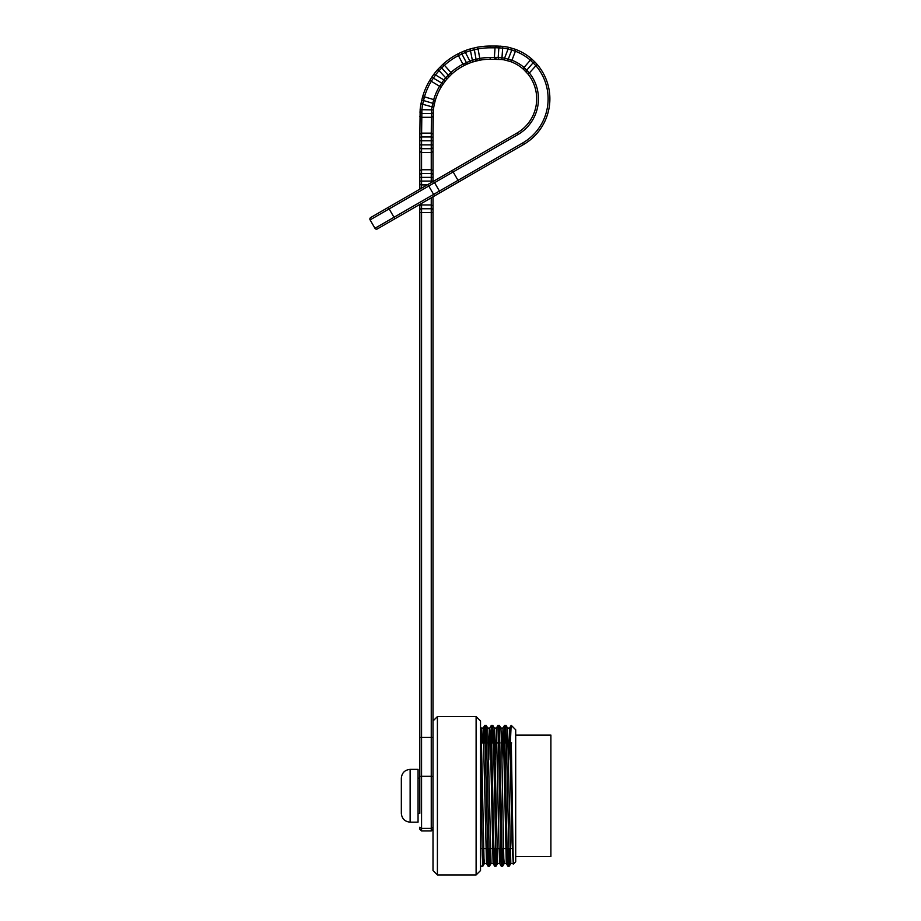 <?xml version="1.0" encoding="UTF-8"?>
<svg xmlns="http://www.w3.org/2000/svg" width="921" height="921" viewBox="0 0 921 921"><rect width="100%" height="100%" fill="white"/><g stroke="black" fill="none" stroke-linecap="round" stroke-linejoin="round"><path stroke-width="1.38" d="M437.406 716.584L433.008 720.982L433.008 205.959L433.008 870.552L437.406 874.95L437.406 716.584L476.111 716.584L476.111 874.95L437.406 874.95M511.305 725.38L515.702 729.789L515.702 861.757L513.296 864.163L511.305 742.982M510.027 848.552L509.301 866.12L510.821 863.495L507.529 728.051L509.624 728.027L511.12 725.403L510.384 742.982M508.599 848.552L507.839 866.143L506.999 844.592L504.547 725.46M502.003 848.552L501.243 866.074M501.22 866.039L497.95 725.403L499.378 725.38M495.406 848.552L494.646 866.143L493.806 844.534L491.354 725.449M488.809 848.552L488.049 866.062M488.026 866.039L484.745 725.403L486.173 725.38L485.425 742.982M484.722 725.437L483.997 742.982M480.52 751.628L482.282 855.252L482.88 866.039L483.629 848.552M489.5 866.131L491.031 863.495L487.727 728.062L486.207 725.403L489.477 866.062M489.5 866.016L490.237 848.552M492.021 742.982L492.77 725.449L493.621 747.161L496.074 866.108M496.108 866.074L496.833 848.552M498.606 742.982L499.378 725.518M499.401 725.529L502.267 860.813L502.67 866.154L503.43 848.552M505.215 742.982L505.974 725.541M505.997 725.564L509.267 866.131L507.839 866.154L506.297 863.495L504.201 863.518L503.787 858.314L501.738 748.934L500.932 728.062L499.401 725.403M476.111 716.584L480.52 720.982L480.52 870.552L476.111 874.95M515.702 735.062L550.896 735.062L550.896 856.472L515.702 856.472M497.593 863.461L494.324 728.131M487.244 848.552L486.53 863.495L484.4 863.518L483.986 858.43L481.13 728.235M482.512 742.982L483.203 728.2M483.226 728.166L486.495 863.461M488.763 759.963L489.281 737.099L489.799 728.062L490.237 733.174L493.092 863.322M493.126 863.345L493.84 848.552M495.36 759.767L496.396 728.154M496.431 728.131L498.883 842.68L499.689 863.472L500.437 848.552M501.957 759.917L502.993 728.085M500.909 728.027L503.027 728.027L503.43 733.197L506.285 863.334M506.32 863.345L507.034 848.552M508.553 759.813L509.601 728.166M509.624 728.131L512.076 842.692L513.273 864.151M418.053 813.37L419.815 813.37L419.815 777.289L419.815 778.176L418.053 778.176M433.008 827.185L431.247 828.393L431.247 830.961L433.008 829.199L431.247 830.961L421.565 830.961L419.815 829.199L419.815 827.185L421.565 828.393L421.565 830.961L419.815 829.199M419.815 777.289L419.815 212.567L419.815 737.41L421.565 737.41L421.565 776.311A1.761 0.967 180 0 0 419.815 777.289M433.008 777.289A1.761 0.967 180 0 0 431.247 776.311L431.247 828.393L421.565 828.393L421.565 776.311L431.247 776.311L431.247 737.41L421.565 737.41L421.565 212.567L419.815 212.567L419.815 204.416L419.815 210.276A1.761 1.52 180 0 1 421.565 208.756L421.565 204.946L431.247 204.946L433.008 205.959L433.008 196.795M420.736 188.632L419.815 187.7L420.736 188.632L420.045 189.035L421.565 188.16L421.565 181.092L431.247 181.092L431.247 177.373L421.565 177.373L421.565 181.092L419.815 181.092L419.815 189.173L419.815 170.776L421.565 169.752L421.565 148.695L431.247 148.695L431.247 152.506L421.565 152.506L419.815 151.493L419.815 134.167L421.565 133.154L431.247 133.154L433.008 134.167L433.008 151.493L431.247 152.506L431.247 169.752L433.008 170.776L433.008 175.094L433.008 151.493M419.815 170.776L419.815 147.176A1.761 1.52 180 0 0 421.565 148.695L421.565 136.964A1.761 1.52 180 0 0 419.815 138.484L420.149 109.518A70.387 70.387 0 0 1 420.932 103.946L422.451 97.327A70.387 70.387 0 0 1 430.291 79.482L432.732 75.787L430.291 79.482L431.27 81.278L435.529 74.946L434.125 73.887L432.732 75.787L434.125 73.887A70.387 70.387 0 0 1 437.751 69.489L442.517 64.654A70.387 70.387 0 0 1 458.543 53.568L462.572 51.703L458.543 53.568L458.439 55.605L465.381 52.451L464.748 50.805L462.572 51.703L464.748 50.805A70.387 70.387 0 0 1 470.136 48.963L476.733 47.351A70.387 70.387 0 0 1 490.191 46.05A70.387 70.387 0 0 0 476.733 47.351L478.068 48.894L479.772 58.426L479.116 60.326A57.183 57.183 0 0 1 490.191 59.243L501.772 59.52A39.591 39.591 0 0 1 504.259 59.9L510.395 61.546A39.591 39.591 0 0 1 523.635 69.455L527.998 74.083L529.368 72.978L526.708 70.226A1.761 1.52 138.1 0 0 526.559 72.391L523.635 69.455L524.037 67.486L530.346 60.153L533.063 62.835A1.761 1.52 -43.3 0 1 535.504 62.616L537.093 64.389A52.785 52.785 0 0 1 523.485 144.551L458.877 181.851L523.485 144.551L522.61 143.031L458.002 180.332L452.28 170.431L516.888 133.119A39.591 39.591 0 0 0 527.998 74.083A39.591 39.591 0 0 1 516.888 133.119L517.775 134.65A41.353 41.353 0 0 0 529.368 72.978L537.093 64.389M422.451 97.327L424.431 96.832L433.71 99.595L431.995 107.043A58.944 58.944 0 0 0 431.638 109.691L431.419 113.502A1.761 1.52 4.3 0 0 433.169 112.109L433.008 116.437L431.247 117.312L421.576 117.312L419.815 116.276M462.572 51.703A1.761 1.52 -113.1 0 0 461.905 54.017L465.381 52.451A68.626 68.626 0 0 1 470.643 50.655L474.35 49.769A1.761 1.52 -104.6 0 0 472.404 48.329M470.136 48.963L472.358 60.245L479.772 58.437A58.944 58.944 0 0 1 490.191 57.482L494.37 57.482L495.049 47.811L490.191 47.811L490.191 46.05L496.062 46.05L495.579 47.708A1.761 1.52 -90 0 1 497.098 46.05L502.854 46.361A52.785 52.785 0 0 1 508.473 47.293L515.058 49.204L515.403 51.219L511.938 60.256L510.395 61.546M496.062 46.05L497.098 46.05L496.062 46.05M495.579 47.708L502.659 48.111L502.854 46.361M500.494 46.165A1.761 1.52 -86.3 0 0 498.86 47.811L502.659 48.111A51.023 51.023 0 0 1 508.093 49.009L508.473 47.293L510.787 47.857A1.761 1.52 -75 0 1 511.754 50.102L515.403 51.231A51.023 51.023 0 0 1 530.358 60.141M511.926 60.268L504.57 58.173L508.093 49.009L511.754 50.102L509.785 49.504M515.058 49.204A52.785 52.785 0 0 1 532.292 59.497L530.346 60.153M511.754 50.102L508.254 59.197A1.761 1.52 103.6 0 1 506.423 60.36M502.659 48.111L501.98 57.781L498.18 57.459A1.761 1.52 93.6 0 0 499.585 59.324L501.772 59.52L501.98 57.781A41.353 41.353 0 0 1 504.57 58.173L504.259 59.9M498.86 47.811L498.18 57.459L495.579 57.378A1.761 1.52 90 0 0 497.098 59.243L495.383 59.243L494.37 57.482M442.517 64.654L444.463 65.276L450.91 72.494L451.348 74.463A57.183 57.183 0 0 1 464.61 65.287L468.421 63.549L464.61 65.287L462.918 64.194L458.439 55.605A68.626 68.626 0 0 0 444.463 65.264M432.732 75.787A1.761 1.52 -144.7 0 0 433.388 78.112L435.529 74.946A68.626 68.626 0 0 1 439.064 70.664L441.758 67.958A1.761 1.52 -136.3 0 0 439.352 67.763M450.922 72.506L448.228 75.2L441.758 67.958L439.064 70.664L437.751 69.489M419.953 111.867A1.761 1.52 -176.3 0 0 421.714 113.502L431.419 113.502L431.247 136.964L421.565 136.964L421.899 109.691A68.626 68.626 0 0 1 422.658 104.257L423.533 100.539A1.761 1.52 -167.9 0 0 421.381 101.632M432.997 116.437L433.008 134.167L433.377 109.898A57.183 57.183 0 0 1 433.733 107.32L434.136 105.121A1.761 1.52 11.4 0 0 432.847 103.313L423.533 100.539L422.658 104.257L420.932 103.946M421.714 113.502L421.899 109.691L420.149 109.518M419.815 177.373L421.565 177.373L421.565 169.752L431.247 169.752L431.247 173.562A1.761 1.52 0 0 1 433.008 175.094L433.008 177.373L433.008 175.094M433.008 134.167L433.008 138.484A1.761 1.52 -0 0 0 431.247 136.964L431.247 140.763L419.815 140.763L419.815 144.885L431.247 144.885L431.247 148.695A1.761 1.52 -0 0 0 433.008 147.176M470.643 50.655L478.068 48.905M532.292 59.497L535.504 62.616M472.899 61.926L472.358 60.245A58.944 58.944 -18.9 0 0 469.894 61.097L470.504 62.743L468.421 63.549L470.504 62.743A57.183 57.183 0 0 1 472.899 61.926L479.116 60.326M448.377 77.422A1.761 1.52 43 0 0 448.228 75.2L445.557 77.928A58.944 58.944 -50.5 0 0 443.899 79.943L445.28 81.036L441.596 86.286L445.28 81.036A57.183 57.183 0 0 1 446.892 79.079L451.348 74.463M421.899 109.691L433.377 109.898L433.169 112.109M434.136 105.121L435.115 101.045A57.183 57.183 0 0 1 441.596 86.286L439.582 86.24L431.27 81.278A68.626 68.626 0 0 0 424.431 96.832M474.35 49.769L476.065 59.324A1.761 1.52 74.6 0 1 475.029 61.293M465.381 52.451L469.894 61.097L466.406 62.628A1.761 1.52 67.6 0 0 468.421 63.549M435.529 74.946L443.899 79.943L441.735 83.086A1.761 1.52 36 0 0 443.934 82.809M433.71 99.595L435.115 101.045M439.064 70.664L446.892 79.079M422.658 104.257L433.733 107.32M421.565 188.16L420.759 188.621M419.815 204.416L377.345 228.926A1.761 1.761 0 0 1 374.939 228.281L393.992 217.287L389.146 208.906L370.104 219.9A1.761 1.761 0 0 1 370.749 217.506L452.28 170.431M535.757 65.541L533.063 62.835L535.757 65.541A51.023 51.023 0 0 1 522.61 143.031M433.008 144.885L433.008 140.763L431.247 140.763L431.247 144.885L433.008 144.885M419.815 205.959L421.565 204.946L421.565 203.391M433.008 210.276A1.761 1.52 -0 0 0 431.247 208.756L431.247 212.567L421.565 212.567L421.565 208.756L431.247 208.756L431.247 197.808L432.766 196.933M388.271 207.386L389.146 208.906L434.574 182.68L439.421 191.061L458.002 180.332L458.877 181.851L394.867 218.818L393.992 217.287L433.607 194.412L434.493 195.943M419.815 175.094A1.761 1.52 180 0 1 421.565 173.562L431.247 173.562L431.247 177.373L433.008 177.373L433.008 181.552M401.337 778.176L401.337 813.37C401.867 818.7 404.803 821.636 410.133 822.165L410.133 769.38C404.803 769.91 401.867 772.846 401.337 778.176M410.133 769.38L418.053 769.38L418.053 822.165L410.133 822.165M433.008 737.41L431.247 737.41L431.247 212.567L433.008 212.567M490.191 47.811A68.626 68.626 0 0 0 478.068 48.894M511.938 60.245A41.353 41.353 0 0 1 524.049 67.475M495.579 57.378L494.37 57.378M479.772 58.414A58.944 58.944 0 0 1 490.191 57.482L490.191 59.243M441.758 67.958L444.475 65.287M423.533 100.539L424.443 96.843M533.063 62.835L526.708 70.226L524.026 67.498M461.905 54.017L466.406 62.628L462.918 64.194A58.944 58.944 0 0 0 450.91 72.483M433.388 78.112L441.735 83.086L439.593 86.24M433.699 99.595A58.944 58.944 0 0 1 439.57 86.229M427.206 184.902L421.565 184.902A1.761 1.52 180 0 1 419.815 183.383M433.238 181.425L434.574 182.68L517.775 134.65M439.835 192.857L439.421 191.061L433.607 194.412L427.885 184.511M431.247 182.565L431.247 181.092L433.008 181.092M507.529 728.051L505.997 725.403L504.547 725.38L502.993 728.051M494.324 728.051L492.804 725.403L491.354 725.38M504.224 863.495L502.705 866.131L501.243 866.154M497.628 863.495L496.097 866.131L494.646 866.154L493.092 863.495M489.477 866.154L488.049 866.154M484.434 863.484L482.903 866.131L480.52 866.154M511.685 742.982L508.208 742.982M506.723 742.982L501.6 742.982M500.138 742.982L495.014 742.982M493.529 742.982L488.418 742.982M486.933 742.982L481.81 742.982M512.836 848.552L483.686 848.552M482.12 848.552L480.52 848.552M480.52 726.98L481.13 728.051L483.226 728.027M483.203 728.051L484.722 725.403M486.495 863.484L488.026 866.131M487.716 728.027L489.822 728.027L491.319 725.403M494.312 728.027L496.431 728.027L497.927 725.403M497.593 863.518L499.712 863.518L501.22 866.131M490.997 863.518L493.115 863.518M510.798 863.518L512.905 863.518M370.104 219.9L374.939 228.281"/></g></svg>
